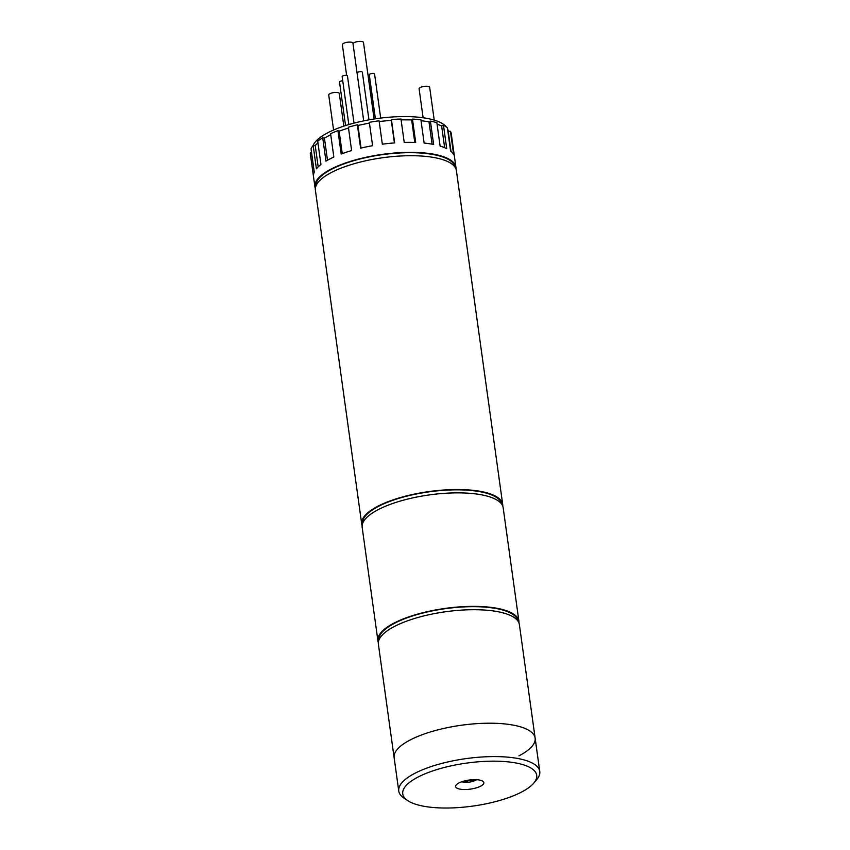 <?xml version="1.0" encoding="UTF-8"?>
<svg xmlns="http://www.w3.org/2000/svg" width="850" height="850" viewBox="0 0 850 850"><rect width="100%" height="100%" fill="white"/><g stroke="black" fill="none" stroke-linecap="round" stroke-linejoin="round"><path stroke-width="1.27" d="M502.743 506.111A71.177 22.865 172.1 0 0 502.701 504.411A71.177 22.865 172.1 0 0 454.654 489.547A71.177 22.865 172.1 0 0 377.868 506.228A71.177 22.865 172.1 0 0 361.707 523.983A71.177 22.865 172.1 0 0 362.132 525.619M502.701 504.411L456.386 170.595A71.177 22.865 172.1 0 0 408.329 155.72A71.177 22.865 172.1 0 0 331.543 172.412A71.177 22.865 172.1 0 0 315.382 190.156L361.707 523.983M501.787 504.294A70.284 22.578 172.1 0 0 454.017 489.866A70.284 22.578 172.1 0 0 378.547 506.334A70.284 22.578 172.1 0 0 362.557 523.621M518.957 622.944A71.177 22.865 172.1 0 0 518.914 621.254A71.177 22.865 172.1 0 0 470.868 606.39A71.177 22.865 172.1 0 0 394.081 623.071A71.177 22.865 172.1 0 0 377.921 640.815A71.177 22.865 172.1 0 0 378.335 642.462M518.914 621.254L503.168 507.748A71.177 22.865 172.1 0 0 455.111 492.883A71.177 22.865 172.1 0 0 378.324 509.575A71.177 22.865 172.1 0 0 362.164 527.319L377.921 640.815M518.001 621.138A70.284 22.578 172.1 0 0 470.231 606.698A70.284 22.578 172.1 0 0 394.751 623.167A70.284 22.578 172.1 0 0 378.771 640.454M410.284 739.914A71.177 22.865 172.1 0 0 394.134 757.658A71.177 22.865 -7.9 0 1 410.284 739.914A71.177 22.865 -7.9 0 1 487.071 723.222A71.177 22.865 -7.9 0 1 535.128 738.087A71.177 22.865 172.1 0 0 487.071 723.222A71.177 22.865 172.1 0 0 410.284 739.914M518.967 755.831A71.177 22.865 172.1 0 0 535.128 738.087L519.382 624.591A71.177 22.865 172.1 0 0 471.325 609.726A71.177 22.865 172.1 0 0 394.538 626.407A71.177 22.865 172.1 0 0 378.377 644.151L398.756 791.042A71.177 22.865 -7.9 0 1 414.917 773.287A71.177 22.865 -7.9 0 1 491.704 756.606A71.177 22.865 -7.9 0 1 539.761 771.471A71.177 22.865 -7.9 0 1 536.648 779.737L533.747 783.148A67.618 21.718 172.1 0 0 501.67 761.366A67.618 21.718 172.1 0 0 418.104 777.028A67.618 21.718 172.1 0 0 407.734 800.636A67.618 21.718 172.1 0 0 521.347 792.157A67.618 21.718 172.1 0 0 533.747 783.148M480.59 786.186A14.238 4.569 172.1 0 0 483.831 782.638A14.238 4.569 172.1 0 0 474.215 779.662A14.238 4.569 172.1 0 0 458.862 782.999A14.238 4.569 172.1 0 0 455.621 786.548A14.238 4.569 172.1 0 0 465.237 789.523A14.238 4.569 172.1 0 0 480.59 786.186M407.734 800.636L404.005 798.139A71.177 22.865 -7.9 0 1 398.756 791.042M473.503 779.684L474.629 779.843L472.94 780.725L469.2 780.173L466.108 781.777L464.068 781.479L465.577 780.704M472.802 779.705L472.94 780.725M465.949 780.619L466.108 781.777M333.582 130.018L328.727 95.019A5.334 1.711 -7.9 0 1 329.938 93.691A5.334 1.711 -7.9 0 1 335.697 92.438A5.334 1.711 -7.9 0 1 339.299 93.553L343.814 126.129M423.119 117.767L419.103 88.814A5.334 1.711 -7.9 0 1 420.314 87.476A5.334 1.711 -7.9 0 1 426.073 86.233A5.334 1.711 -7.9 0 1 429.675 87.348L434.223 120.116M446.484 127.075A68.51 22.004 172.1 0 0 395.93 116.779A68.51 22.004 172.1 0 0 328.026 132.653A68.51 22.004 172.1 0 0 313.055 145.584M451.031 151.459L448.184 130.9A68.51 22.004 172.1 0 0 447.493 128.669M348.829 124.567L342.168 76.617A2.667 0.861 -7.9 0 1 342.773 75.948A2.667 0.861 -7.9 0 1 345.652 75.321A2.667 0.861 -7.9 0 1 347.459 75.873L354.014 123.123M345.546 125.566L339.511 82.057A2.667 0.861 -7.9 0 1 340.117 81.387A2.667 0.861 -7.9 0 1 342.752 80.771M368.56 79.082A2.667 0.861 -7.9 0 1 369.867 78.912M375.392 118.787L369.283 74.747A2.667 0.861 -7.9 0 1 369.888 74.088A2.667 0.861 -7.9 0 1 372.767 73.461A2.667 0.861 -7.9 0 1 374.574 74.014L380.683 118.076M363.704 120.859L357.064 72.962A2.667 0.861 -7.9 0 1 357.669 72.293A2.667 0.861 -7.9 0 1 360.549 71.666A2.667 0.861 -7.9 0 1 362.344 72.229L368.953 119.85M455.005 167.131A70.284 22.578 172.1 0 0 407.235 152.702A70.284 22.578 172.1 0 0 331.755 169.171A70.284 22.578 172.1 0 0 315.775 186.458M455.961 168.948A71.177 22.865 172.1 0 0 455.919 167.248A71.177 22.865 172.1 0 0 407.862 152.384A71.177 22.865 172.1 0 0 331.075 169.076A71.177 22.865 172.1 0 0 314.914 186.819A71.177 22.865 172.1 0 0 315.339 188.456M330.746 134.725L324.413 138.008L322.713 137.764L325.954 161.128A71.177 22.865 -7.9 0 1 329.694 159.056A71.177 22.865 -7.9 0 1 333.837 157.048L330.597 133.673A71.177 22.865 172.1 0 1 337.949 130.645L341.19 154.02A71.177 22.865 -7.9 0 1 351.624 150.567L348.383 127.192A71.177 22.865 172.1 0 1 357.372 124.812L360.612 148.176A71.177 22.865 -7.9 0 1 372.587 145.69L369.336 122.326A71.177 22.865 172.1 0 1 379.089 120.806L382.341 144.181A71.177 22.865 -7.9 0 1 394.666 142.906L391.414 119.542A71.177 22.865 172.1 0 1 400.977 119.053L404.217 142.417A71.177 22.865 -7.9 0 1 415.703 142.481L412.452 119.117A71.177 22.865 172.1 0 1 420.888 119.701L424.129 143.066A71.177 22.865 -7.9 0 1 433.638 144.458L430.397 121.093A71.177 22.865 172.1 0 1 436.868 122.687L440.109 146.062A71.177 22.865 -7.9 0 1 446.717 148.644L443.477 125.279A71.177 22.865 172.1 0 1 447.366 127.734L450.606 151.098A71.177 22.865 -7.9 0 1 453.666 154.636L450.426 131.261A71.177 22.865 172.1 0 1 451.286 133.875L455.919 167.248M322.713 137.764A71.177 22.865 172.1 0 0 317.719 141.143L320.96 164.507A71.177 22.865 -7.9 0 0 316.413 168.821L313.172 145.456A71.177 22.865 172.1 0 0 311.026 148.846L314.266 172.21A71.177 22.865 -7.9 0 0 313.48 176.333L310.239 152.968A71.177 22.865 172.1 0 0 310.282 153.436L314.914 186.819M369.442 123.037L357.924 125.439L357.372 124.812M394.421 142.928L391.276 120.275L379.196 121.518M391.276 120.275L391.414 119.542M414.779 142.449L411.644 119.882L401.083 119.829M411.644 119.882L412.452 119.117M432.098 144.171L428.995 121.816L421.016 120.647M428.995 121.816L430.397 121.093M444.646 147.688L441.618 125.896L437.07 124.111M441.618 125.896L443.477 125.279M450.426 131.261L447.844 131.187M311.578 152.83L310.239 152.968M317.964 142.864L315.212 145.467L313.172 145.456M348.489 128.01L339.129 131.113L337.949 130.645M327.494 160.246L324.413 138.008M342.252 153.627L339.129 131.113M318.187 166.898L315.212 145.467M361.059 148.07L357.924 125.439M346.63 75.395L342.369 44.689A5.334 1.711 -7.9 0 1 343.581 43.361A5.334 1.711 -7.9 0 1 349.339 42.107A5.334 1.711 -7.9 0 1 352.941 43.222L357.064 72.887M352.994 43.573A5.334 1.711 -7.9 0 1 354.121 42.638A5.334 1.711 -7.9 0 1 359.879 41.384A5.334 1.711 -7.9 0 1 363.492 42.5L374.096 118.989M462.039 781.681A8.011 2.571 172.1 0 0 475.139 780.481A8.011 2.571 172.1 0 0 476.329 779.694M535.128 738.087L539.761 771.471M461.571 781.841L469.391 782.223L476.829 779.726"/></g></svg>

